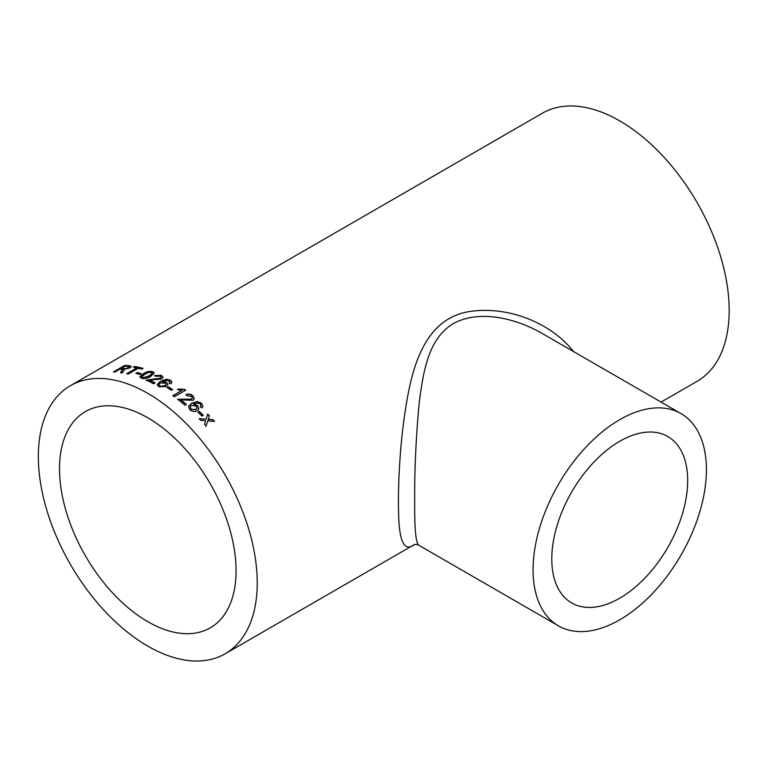 <?xml version="1.0" encoding="UTF-8"?>
<svg xmlns="http://www.w3.org/2000/svg" width="767" height="767" viewBox="0 0 767 767"><rect width="100%" height="100%" fill="white"/><g stroke="black" fill="none" stroke-linecap="round" stroke-linejoin="round"><path stroke-width="1.15" d="M169.258 383.011L169.9 382.024L167.513 380.355L162.355 381.793L166.621 382.484L167.973 384.43L166.295 386.616L158.798 386.731L157.177 384.641L160.284 381.362L166.286 379.272L170.571 380.211L171.971 382.1L170.868 383.807L169.258 383.011M147.791 393.366A154.771 89.356 60 0 1 248.901 529.748A154.771 89.356 60 0 1 225.182 653.772A154.771 89.356 60 0 1 70.401 564.416A154.771 89.356 60 0 1 70.401 385.696A154.771 89.356 60 0 1 147.791 393.366M70.401 385.696L542.346 113.228A154.771 89.356 60 0 1 619.736 120.889A154.771 89.356 60 0 1 720.846 257.281A154.771 89.356 60 0 1 697.126 381.304L661.096 402.1M199.286 411.342A154.771 89.356 60 0 1 203.265 415.311L201.951 416.069A154.771 89.356 60 0 0 197.963 412.1L199.19 411.611A154.359 89.116 60 0 1 203.034 415.446M200.292 406.711L200.964 405.57L200.206 403.998L198.672 403.097L193.572 404.113L197.733 405.657L198.854 409.041L197.253 410.805C194.808 412.061 192.364 411.735 189.919 409.837L188.481 406.289L191.549 403.231L197.512 401.534L201.616 403.317L202.871 406.577L201.836 407.948L200.292 406.711M177.589 399.559L191.539 399.415L192.325 398.226L191.606 399.128L177.647 399.252A154.771 89.356 60 0 1 184.933 405.206L186.4 404.362A154.771 89.356 60 0 0 180.954 399.856L180.897 400.163A154.359 89.116 60 0 1 186.151 404.497M192.325 398.226L191.424 396.376L187.253 395.858L185.969 394.641C188.356 393.634 190.628 393.96 192.766 395.647L194.31 398.773L193.044 400.316L180.954 399.856M172.872 395.686L181.75 390.556L177.465 389.674L178.807 388.898L184.78 389.483A154.771 89.356 60 0 1 185.719 390.163L174.32 396.74A154.771 89.356 60 0 0 172.872 395.686M168.385 386.808A154.771 89.356 60 0 1 172.613 389.55L171.3 390.307A154.771 89.356 60 0 0 167.072 387.565L168.376 387.143A154.359 89.116 60 0 1 172.335 389.703M146.248 380.547L160.284 378.524L161.003 377.134L160.265 378.179L146.219 380.192A154.771 89.356 60 0 1 153.64 383.749L155.097 382.906A154.771 89.356 60 0 0 149.536 380.183L149.575 380.537A154.359 89.116 60 0 1 154.79 383.078M161.003 377.134L160.035 376.098L155.845 376.271L154.541 375.533L161.386 375.351L163.035 377.124L161.741 378.908L149.536 380.183M152.834 371.64L154.253 372.944L150.677 376.444C147.782 378.428 144.656 379.042 141.301 378.304L139.891 376.731L143.467 373.654C146.344 371.659 149.469 370.988 152.834 371.64L154.253 373.126M139.882 377.048L143.525 374.018C146.401 372.024 149.527 371.353 152.882 372.005M137.111 372.474A154.771 89.356 60 0 1 141.233 373.759L139.92 374.517A154.771 89.356 60 0 0 135.797 373.241L137.188 372.848A154.359 89.116 60 0 1 140.86 373.98M138.29 368.256A154.771 89.356 60 0 1 141.809 369.157L143.122 368.4A154.771 89.356 60 0 0 134.599 366.463L133.285 367.22A154.771 89.356 60 0 1 136.756 367.901L126.68 373.721A154.771 89.356 60 0 1 128.214 374.075L138.29 368.256M114.168 371.985L124.848 365.37L113.458 371.947A154.771 89.356 60 0 1 114.925 372.033L120.035 369.08A154.771 89.356 60 0 1 121.541 369.195L122.221 369.291L120.707 372.637A154.771 89.356 60 0 1 122.432 372.906L124.254 369.771M124.848 365.37A154.771 89.356 60 0 1 129.383 365.725L131.31 366.396L129.872 367.959L123.995 369.349L124.359 370.145M122.528 369.771L122.221 369.291M205.46 421.284L205.633 420.728L200.887 420.402A154.771 89.356 60 0 0 199.267 418.715L206.131 419.146L207.732 414.046A154.771 89.356 60 0 1 209.353 415.743L208.24 419.29L212.967 419.645A154.771 89.356 60 0 1 214.549 421.409L207.742 420.872L206.102 426.078A154.771 89.356 60 0 0 204.511 424.304L205.46 421.284M414.362 544.522C404.314 552.365 399.041 541.588 398.562 512.212C397.776 482.836 400.374 436.624 407.143 399.31C414.305 358.074 428.964 318.18 469.183 311.584C507.409 305.554 550.639 322.456 573.649 351.622M166.621 382.484L167.963 384.603M147.791 417.794A124.858 72.088 60 0 1 229.362 527.821A124.858 72.088 60 0 1 210.216 627.866A124.858 72.088 60 0 1 85.367 555.778A124.858 72.088 60 0 1 85.367 411.611A124.858 72.088 60 0 1 147.791 417.794M619.736 598.193A96.086 55.473 -60 0 1 571.693 602.948A96.086 55.473 -60 0 1 571.693 492.002A96.086 55.473 -60 0 1 667.779 436.519A96.086 55.473 -60 0 1 682.505 513.516A96.086 55.473 -60 0 1 619.736 598.193M681.01 413.605A122.557 70.756 -60 0 1 699.801 511.81A122.557 70.756 -60 0 1 619.736 619.803A122.557 70.756 -60 0 1 558.462 625.872A122.557 70.756 -60 0 1 558.462 484.361A122.557 70.756 -60 0 1 681.01 413.605L541.636 333.137C515.251 318.027 478.608 309.302 452.885 323.856C428.427 339.014 423.288 370.94 419.175 403.097C415.915 438.187 414.42 471.13 414.688 501.925C414.468 529.594 415.935 544.081 419.089 545.404C418.255 544.666 416.606 544.388 414.132 544.589M205.978 426.308L207.742 420.872M207.646 414.324A154.359 89.116 60 0 1 209.238 415.982L208.125 419.53L212.967 419.645M212.852 419.885A154.359 89.116 60 0 1 214.194 421.38M199.161 418.964L206.131 419.146M120.812 373.011L121.78 371.075M121.895 371.449L122.336 369.665M124.973 365.744A154.359 89.116 60 0 1 129.498 366.099L131.31 366.597M128.444 368.141L129.134 366.885L128.127 366.482A154.771 89.356 60 0 0 125.002 366.214L121.464 368.697A154.359 89.116 60 0 1 124.264 368.937L128.444 368.141L129.105 367.096M124.264 368.937L128.338 367.767M121.349 368.323A154.771 89.356 60 0 1 124.158 368.563M133.851 367.326L134.599 366.463M134.695 366.837A154.359 89.116 60 0 1 142.71 368.639M127.207 373.836L136.756 367.901M136.267 373.376L137.188 372.848M141.933 377.019L142.662 377.901L149.277 376.194L152.25 373.308M142.662 377.901L149.229 375.84L152.25 373.117L151.502 372.388L149.229 372.273L144.905 374.162L141.885 376.837L142.614 377.546M154.57 375.888L161.406 375.705L163.035 377.297M169.258 383.347L169.9 382.024M162.355 381.793L166.621 382.819M157.187 384.823L160.293 381.698L166.295 379.617L170.504 380.509L171.961 382.263M159.018 384.794L159.996 386.252L164.78 386.098L165.931 384.507M159.996 386.252L164.79 385.763L165.95 384.334L164.905 383.011L160.188 383.04L158.999 384.622L159.996 385.906M167.34 387.738L168.376 387.143M173.102 395.849L181.75 390.556M177.8 389.78L178.778 389.224L184.742 389.799A154.359 89.116 60 0 1 185.461 390.317M185.911 394.947C188.308 393.931 190.571 394.267 192.709 395.945L194.272 398.917M200.206 406.989L200.877 405.839M193.572 404.113L197.656 405.935L198.806 409.156M188.442 406.443L191.472 403.509L197.435 401.812L201.529 403.595L202.824 406.711M190.216 406.913L191.041 409.252L195.729 409.779L196.889 408.437M191.041 409.252L195.815 409.511L196.937 408.293L196.036 406.059L191.405 405.369L190.254 406.769L191.127 408.974M198.107 412.234L199.19 411.611M225.182 653.772L414.439 544.512M558.462 625.872L419.089 545.404"/></g></svg>
